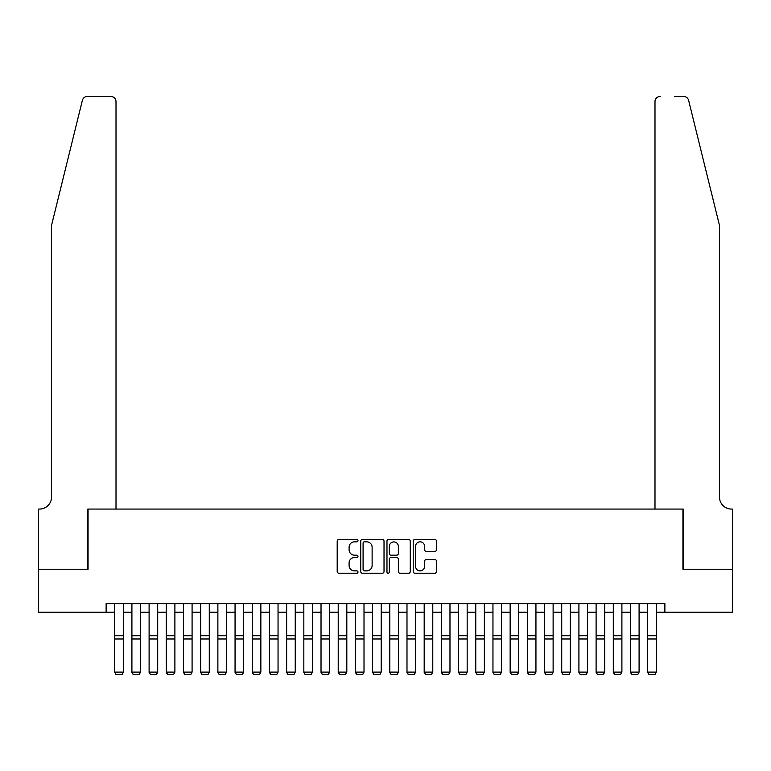 <?xml version="1.0" encoding="UTF-8"?>
<svg xmlns="http://www.w3.org/2000/svg" width="771" height="771" viewBox="0 0 771 771"><rect width="100%" height="100%" fill="white"/><g stroke="black" fill="none" stroke-linecap="round" stroke-linejoin="round"><path stroke-width="1.16" d="M357.995 540.664A1.185 1.185 0 0 0 356.809 539.478L338.883 539.478A1.687 1.687 0 0 0 337.197 541.165L337.197 571.542A1.687 1.687 0 0 0 338.883 573.229L356.809 573.229A1.185 1.185 0 0 0 357.995 572.053A1.185 1.185 0 0 0 356.809 570.868L354.487 570.868A5.397 5.397 0 0 1 349.09 565.471L349.09 562.936A5.397 5.397 0 0 1 354.487 557.539L356.809 557.539A1.185 1.185 0 0 0 357.995 556.354A1.185 1.185 0 0 0 356.809 555.178L354.487 555.178A5.397 5.397 0 0 1 349.09 549.771L349.09 547.246A5.397 5.397 0 0 1 354.487 541.84L356.809 541.84A1.185 1.185 0 0 0 357.995 540.664M434.815 551.381A1.687 1.687 0 0 0 436.511 549.694L436.511 541.165A1.687 1.687 0 0 0 434.815 539.478L414.904 539.478A1.687 1.687 0 0 0 413.217 541.165L413.217 571.542A1.687 1.687 0 0 0 414.904 573.229L434.815 573.229A1.687 1.687 0 0 0 436.511 571.542L436.511 561.249A1.687 1.687 0 0 0 434.815 559.563L426.296 559.563A1.687 1.687 0 0 0 424.609 561.249L424.609 566.357A4.51 4.51 0 0 1 420.099 570.868A4.51 4.51 0 0 1 415.579 566.357L415.579 546.36A4.51 4.51 0 0 1 420.099 541.84A4.51 4.51 0 0 1 424.609 546.36L424.609 549.694A1.687 1.687 0 0 0 426.296 551.381L434.815 551.381M106.119 612.232L38.637 612.232L38.637 569.249L88.067 569.249L88.067 509.072L682.933 509.072L682.933 569.249L732.363 569.249L732.363 612.232L664.881 612.232L664.881 603.635L106.119 603.635L106.119 612.232L114.715 612.232M384.025 541.165A1.687 1.687 0 0 0 382.339 539.478L362.418 539.478A1.687 1.687 0 0 0 360.732 541.165L360.732 571.542A1.687 1.687 0 0 0 362.418 573.229L382.339 573.229A1.687 1.687 0 0 0 384.025 571.542L384.025 541.165M388.661 539.478L408.582 539.478A1.687 1.687 0 0 1 410.268 541.165L410.268 571.542A1.687 1.687 0 0 1 408.582 573.229L400.053 573.229A1.687 1.687 0 0 1 398.366 571.542L398.366 559.226A1.687 1.687 0 0 0 396.68 557.539L391.022 557.539A1.687 1.687 0 0 0 389.336 559.226L389.336 572.053A1.185 1.185 0 0 1 388.16 573.229A1.185 1.185 0 0 1 386.975 572.053L386.975 541.165A1.687 1.687 0 0 1 388.661 539.478M123.312 612.232L131.908 612.232M140.505 612.232L149.102 612.232M157.698 612.232L166.295 612.232M174.892 612.232L183.488 612.232M192.085 612.232L200.682 612.232M209.278 612.232L217.875 612.232M226.472 612.232L235.059 612.232M243.655 612.232L252.252 612.232M260.849 612.232L269.445 612.232M278.042 612.232L286.639 612.232M295.235 612.232L303.832 612.232M312.428 612.232L321.025 612.232M329.622 612.232L338.218 612.232M346.815 612.232L355.412 612.232M364.008 612.232L372.605 612.232M381.202 612.232L389.798 612.232M398.395 612.232L406.992 612.232M415.588 612.232L424.185 612.232M432.782 612.232L441.378 612.232M449.975 612.232L458.572 612.232M467.168 612.232L475.765 612.232M484.361 612.232L492.958 612.232M501.555 612.232L510.151 612.232M518.748 612.232L527.345 612.232M535.941 612.232L544.528 612.232M553.125 612.232L561.722 612.232M570.318 612.232L578.915 612.232M587.512 612.232L596.108 612.232M604.705 612.232L613.302 612.232M621.898 612.232L630.495 612.232M639.092 612.232L647.688 612.232M656.285 612.232L664.881 612.232M364.278 541.84A1.185 1.185 0 0 0 363.093 543.025L363.093 569.692A1.185 1.185 0 0 0 364.278 570.868L366.726 570.868A5.397 5.397 0 0 0 372.123 565.471L372.123 547.246A5.397 5.397 0 0 0 366.726 541.84L364.278 541.84M398.366 546.446A4.51 4.51 0 0 0 393.856 541.926A4.51 4.51 0 0 0 389.336 546.446L389.336 553.491A1.687 1.687 0 0 0 391.022 555.178L396.68 555.178A1.687 1.687 0 0 0 398.366 553.491L398.366 546.446M123.312 603.635L123.312 672.418L122.02 674.548L116.007 674.423L122.02 674.548M116.007 674.548L114.715 672.1L123.312 672.1L122.02 674.423M114.715 603.635L114.715 672.1L116.007 674.423M82.372 100.375C83.682 97.541 83.682 97.541 82.372 100.375C83.682 97.541 83.682 97.541 82.372 100.375L51.532 225.392L51.532 497.044A12.037 12.037 0 0 1 39.494 509.072L38.55 509.072L38.55 569.249L87.807 569.249L87.807 509.072L116.007 509.072L116.007 101.608A5.156 5.156 0 0 0 110.841 96.452L87.374 96.452A5.156 5.156 0 0 0 82.372 100.375M96.577 96.452L110.841 96.452C113.954 96.78 115.679 98.495 116.007 101.608L116.007 509.072M51.532 497.044A12.037 12.037 0 0 1 39.494 509.072M710.014 187.064L688.628 100.375C687.318 97.541 687.318 97.541 688.628 100.375C687.318 97.541 687.318 97.541 688.628 100.375L719.468 225.392L719.468 497.044A12.037 12.037 0 0 0 731.506 509.072L732.45 509.072L732.45 569.249L683.193 569.249L683.193 509.072L654.993 509.072L654.993 101.608L654.993 509.072M674.423 96.452L683.626 96.452A5.156 5.156 0 0 1 688.628 100.375M660.159 96.452A5.156 5.156 0 0 0 654.993 101.608C655.321 98.495 657.046 96.78 660.159 96.452M719.468 497.044A12.037 12.037 0 0 0 731.506 509.072M131.908 672.418L133.2 674.548L131.908 672.1L140.505 672.1L139.214 674.548L133.2 674.423L139.214 674.548M149.102 672.418L150.393 674.548L149.102 672.1L157.698 672.1L156.407 674.548L150.393 674.423L156.407 674.548M166.295 672.418L167.586 674.548L166.295 672.1L174.892 672.1L173.6 674.548L167.586 674.423L173.6 674.548M183.488 672.418L184.77 674.548L183.488 672.1L192.085 672.1L190.794 674.548L184.77 674.423L190.794 674.548M140.505 603.635L140.505 672.1L139.214 674.423M131.908 603.635L131.908 672.1L133.2 674.423M157.698 603.635L157.698 672.1L156.407 674.423M149.102 603.635L149.102 672.1L150.393 674.423M174.892 603.635L174.892 672.1L173.6 674.423M166.295 603.635L166.295 672.1L167.586 674.423M192.085 603.635L192.085 672.1L190.794 674.423M183.488 603.635L183.488 672.1L184.77 674.423M200.682 672.418L201.963 674.548L200.682 672.1L209.278 672.1L207.987 674.548L201.963 674.423L207.987 674.548M209.278 603.635L209.278 672.1L207.987 674.423M200.682 603.635L200.682 672.1L201.963 674.423M217.875 672.418L219.157 674.548L217.875 672.1L226.472 672.1L225.18 674.548L219.157 674.423L225.18 674.548M226.472 603.635L226.472 672.1L225.18 674.423M217.875 603.635L217.875 672.1L219.157 674.423M235.059 672.418L236.35 674.548L235.059 672.1L243.655 672.1L242.373 674.548L236.35 674.423L242.373 674.548M243.655 603.635L243.655 672.1L242.373 674.423M235.059 603.635L235.059 672.1L236.35 674.423M252.252 672.418L253.543 674.548L252.252 672.1L260.849 672.1L259.567 674.548L253.543 674.423L259.567 674.548M260.849 603.635L260.849 672.1L259.567 674.423M252.252 603.635L252.252 672.1L253.543 674.423M269.445 672.418L270.737 674.548L269.445 672.1L278.042 672.1L276.76 674.548L270.737 674.423L276.76 674.548M278.042 603.635L278.042 672.1L276.76 674.423M269.445 603.635L269.445 672.1L270.737 674.423M286.639 672.418L287.93 674.548L286.639 672.1L295.235 672.1L293.944 674.548L287.93 674.423L293.944 674.548M295.235 603.635L295.235 672.1L293.944 674.423M286.639 603.635L286.639 672.1L287.93 674.423M303.832 672.418L305.123 674.548L303.832 672.1L312.428 672.1L311.137 674.548L305.123 674.423L311.137 674.548M312.428 603.635L312.428 672.1L311.137 674.423M303.832 603.635L303.832 672.1L305.123 674.423M321.025 672.418L322.317 674.548L321.025 672.1L329.622 672.1L328.33 674.548L322.317 674.423L328.33 674.548M329.622 603.635L329.622 672.1L328.33 674.423M321.025 603.635L321.025 672.1L322.317 674.423M338.218 672.418L339.51 674.548L338.218 672.1L346.815 672.1L345.524 674.548L339.51 674.423L345.524 674.548M346.815 603.635L346.815 672.1L345.524 674.423M338.218 603.635L338.218 672.1L339.51 674.423M355.412 672.418L356.703 674.548L355.412 672.1L364.008 672.1L362.717 674.548L356.703 674.423L362.717 674.548M364.008 603.635L364.008 672.1L362.717 674.423M355.412 603.635L355.412 672.1L356.703 674.423M372.605 672.418L373.896 674.548L372.605 672.1L381.202 672.1L379.91 674.548L373.896 674.423L379.91 674.548M381.202 603.635L381.202 672.1L379.91 674.423M372.605 603.635L372.605 672.1L373.896 674.423M389.798 672.418L391.09 674.548L389.798 672.1L398.395 672.1L397.104 674.548L391.09 674.423L397.104 674.548M398.395 603.635L398.395 672.1L397.104 674.423M389.798 603.635L389.798 672.1L391.09 674.423M406.992 672.418L408.283 674.548L406.992 672.1L415.588 672.1L414.297 674.548L408.283 674.423L414.297 674.548M415.588 603.635L415.588 672.1L414.297 674.423M406.992 603.635L406.992 672.1L408.283 674.423M424.185 672.418L425.476 674.548L424.185 672.1L432.782 672.1L431.49 674.548L425.476 674.423L431.49 674.548M432.782 603.635L432.782 672.1L431.49 674.423M424.185 603.635L424.185 672.1L425.476 674.423M441.378 672.418L442.67 674.548L441.378 672.1L449.975 672.1L448.683 674.548L442.67 674.423L448.683 674.548M449.975 603.635L449.975 672.1L448.683 674.423M441.378 603.635L441.378 672.1L442.67 674.423M458.572 672.418L459.863 674.548L458.572 672.1L467.168 672.1L465.877 674.548L459.863 674.423L465.877 674.548M467.168 603.635L467.168 672.1L465.877 674.423M458.572 603.635L458.572 672.1L459.863 674.423M475.765 672.418L477.056 674.548L475.765 672.1L484.361 672.1L483.07 674.548L477.056 674.423L483.07 674.548M484.361 603.635L484.361 672.1L483.07 674.423M475.765 603.635L475.765 672.1L477.056 674.423M492.958 672.418L494.24 674.548L492.958 672.1L501.555 672.1L500.263 674.548L494.24 674.423L500.263 674.548M501.555 603.635L501.555 672.1L500.263 674.423M492.958 603.635L492.958 672.1L494.24 674.423M510.151 672.418L511.433 674.548L510.151 672.1L518.748 672.1L517.457 674.548L511.433 674.423L517.457 674.548M518.748 603.635L518.748 672.1L517.457 674.423M510.151 603.635L510.151 672.1L511.433 674.423M527.345 672.418L528.627 674.548L527.345 672.1L535.941 672.1L534.65 674.548L528.627 674.423L534.65 674.548M535.941 603.635L535.941 672.1L534.65 674.423M527.345 603.635L527.345 672.1L528.627 674.423M544.528 672.418L545.82 674.548L544.528 672.1L553.125 672.1L551.843 674.548L545.82 674.423L551.843 674.548M561.722 672.418L563.013 674.548L561.722 672.1L570.318 672.1L569.037 674.548L563.013 674.423L569.037 674.548M578.915 672.418L580.206 674.548L578.915 672.1L587.512 672.1L586.23 674.548L580.206 674.423L586.23 674.548M553.125 603.635L553.125 672.1L551.843 674.423M544.528 603.635L544.528 672.1L545.82 674.423M570.318 603.635L570.318 672.1L569.037 674.423M561.722 603.635L561.722 672.1L563.013 674.423M587.512 603.635L587.512 672.1L586.23 674.423M578.915 603.635L578.915 672.1L580.206 674.423M596.108 672.418L597.4 674.548L596.108 672.1L604.705 672.1L603.414 674.548L597.4 674.423L603.414 674.548M604.705 603.635L604.705 672.1L603.414 674.423M596.108 603.635L596.108 672.1L597.4 674.423M613.302 672.418L614.593 674.548L613.302 672.1L621.898 672.1L620.607 674.548L614.593 674.423L620.607 674.548M621.898 603.635L621.898 672.1L620.607 674.423M613.302 603.635L613.302 672.1L614.593 674.423M630.495 672.418L631.786 674.548L630.495 672.1L639.092 672.1L637.8 674.548L631.786 674.423L637.8 674.548M639.092 603.635L639.092 672.1L637.8 674.423M630.495 603.635L630.495 672.1L631.786 674.423M647.688 672.418L648.98 674.548L647.688 672.1L656.285 672.1L654.993 674.548L648.98 674.423L654.993 674.548M656.285 603.635L656.285 672.1L654.993 674.423M647.688 603.635L647.688 672.1L648.98 674.423M123.312 635.728L114.715 635.728M123.312 638.986L114.715 638.986M140.505 635.728L131.908 635.728M140.505 638.986L131.908 638.986M157.698 635.728L149.102 635.728M157.698 638.986L149.102 638.986M174.892 635.728L166.295 635.728M174.892 638.986L166.295 638.986M192.085 635.728L183.488 635.728M192.085 638.986L183.488 638.986M209.278 635.728L200.682 635.728M209.278 638.986L200.682 638.986M226.472 635.728L217.875 635.728M226.472 638.986L217.875 638.986M243.655 635.728L235.059 635.728M243.655 638.986L235.059 638.986M260.849 635.728L252.252 635.728M260.849 638.986L252.252 638.986M278.042 635.728L269.445 635.728M278.042 638.986L269.445 638.986M295.235 635.728L286.639 635.728M295.235 638.986L286.639 638.986M312.428 635.728L303.832 635.728M312.428 638.986L303.832 638.986M329.622 635.728L321.025 635.728M329.622 638.986L321.025 638.986M346.815 635.728L338.218 635.728M346.815 638.986L338.218 638.986M364.008 635.728L355.412 635.728M364.008 638.986L355.412 638.986M381.202 635.728L372.605 635.728M381.202 638.986L372.605 638.986M398.395 635.728L389.798 635.728M398.395 638.986L389.798 638.986M415.588 635.728L406.992 635.728M415.588 638.986L406.992 638.986M432.782 635.728L424.185 635.728M432.782 638.986L424.185 638.986M449.975 635.728L441.378 635.728M449.975 638.986L441.378 638.986M467.168 635.728L458.572 635.728M467.168 638.986L458.572 638.986M484.361 635.728L475.765 635.728M484.361 638.986L475.765 638.986M501.555 635.728L492.958 635.728M501.555 638.986L492.958 638.986M518.748 635.728L510.151 635.728M518.748 638.986L510.151 638.986M535.941 635.728L527.345 635.728M535.941 638.986L527.345 638.986M553.125 635.728L544.528 635.728M553.125 638.986L544.528 638.986M570.318 635.728L561.722 635.728M570.318 638.986L561.722 638.986M587.512 635.728L578.915 635.728M587.512 638.986L578.915 638.986M604.705 635.728L596.108 635.728M604.705 638.986L596.108 638.986M621.898 635.728L613.302 635.728M621.898 638.986L613.302 638.986M639.092 635.728L630.495 635.728M639.092 638.986L630.495 638.986M656.285 635.728L647.688 635.728M656.285 638.986L647.688 638.986"/></g></svg>
